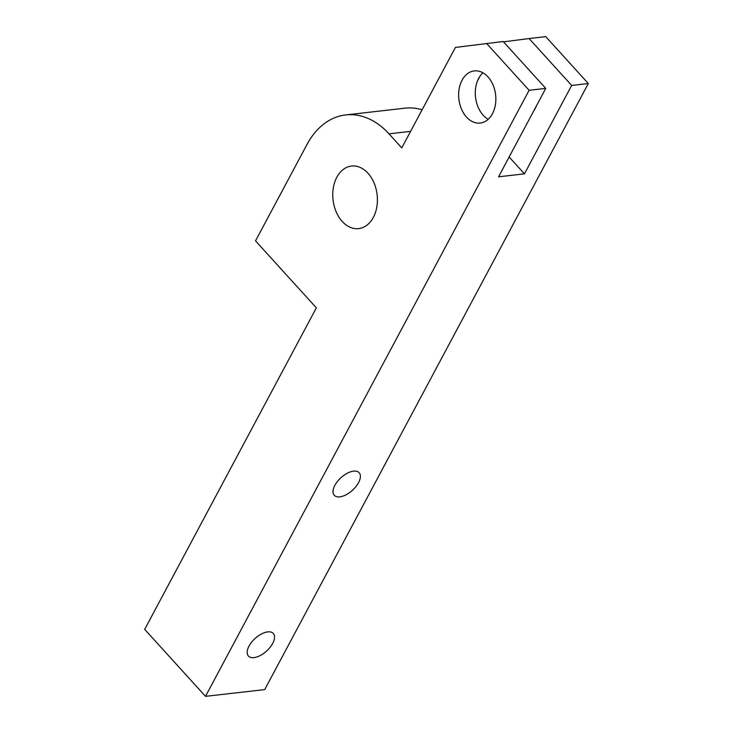 <?xml version="1.0" encoding="UTF-8"?>
<svg xmlns="http://www.w3.org/2000/svg" width="733" height="733" viewBox="0 0 733 733"><rect width="100%" height="100%" fill="white"/><g stroke="black" fill="none" stroke-linecap="round" stroke-linejoin="round"><path stroke-width="1.1" d="M509.142 156.99L524.462 173.849L571.667 85.44L529.089 38.547L503.507 41.854M571.667 85.44L588.315 83.535L545.737 36.65L529.089 38.547M480.088 76.049L477.504 80.887M455.413 47.425L401.766 147.892L388.994 133.827A82.93 58.429 -96.5 0 0 345.683 114.934A82.93 58.429 -96.5 0 0 307.026 144.41L255.524 240.873L316.354 307.851L144.685 629.372L205.506 696.35L529.116 90.287L545.764 88.391L503.186 41.506L455.413 47.425M334.862 485.338A16.795 8.512 137.8 0 0 334.266 495.279A16.795 8.512 137.8 0 0 352.426 490.295A16.795 8.512 137.8 0 0 359.133 472.693A16.795 8.512 137.8 0 0 347.341 473.197A16.795 8.512 137.8 0 0 334.862 485.338M249.018 646.094A16.795 8.512 137.8 0 0 248.432 656.035A16.795 8.512 137.8 0 0 266.583 651.051A16.795 8.512 137.8 0 0 273.299 633.459A16.795 8.512 137.8 0 0 261.507 633.953A16.795 8.512 137.8 0 0 249.018 646.094M524.462 173.849L498.559 176.809L545.764 88.391M205.506 696.35L264.714 689.597L588.315 83.535M533.597 111.178A26.241 18.49 -96.5 0 0 536.18 106.34M367.957 173.217A31.492 22.192 -96.5 0 0 351.519 166.043A31.492 22.192 -96.5 0 0 333.323 187.831A31.492 22.192 -96.5 0 0 342.21 221.439A31.492 22.192 -96.5 0 0 358.657 228.614A31.492 22.192 -96.5 0 0 376.844 206.825A31.492 22.192 -96.5 0 0 367.957 173.217M529.116 90.287L486.538 43.403M487.976 76.892A26.241 18.49 -96.5 0 0 474.269 70.918A26.241 18.49 -96.5 0 0 459.105 89.078A26.241 18.49 -96.5 0 0 466.509 117.088A26.241 18.49 -96.5 0 0 480.216 123.062A26.241 18.49 -96.5 0 0 495.38 104.901A26.241 18.49 -96.5 0 0 487.976 76.892M422.107 109.794A82.93 58.429 -96.5 0 0 404.891 108.182L345.683 114.934M482.919 72.796A26.241 18.49 -96.5 0 0 483.166 115.182A26.241 18.49 -96.5 0 0 488.215 119.277M388.994 133.827L410.59 131.363"/></g></svg>
